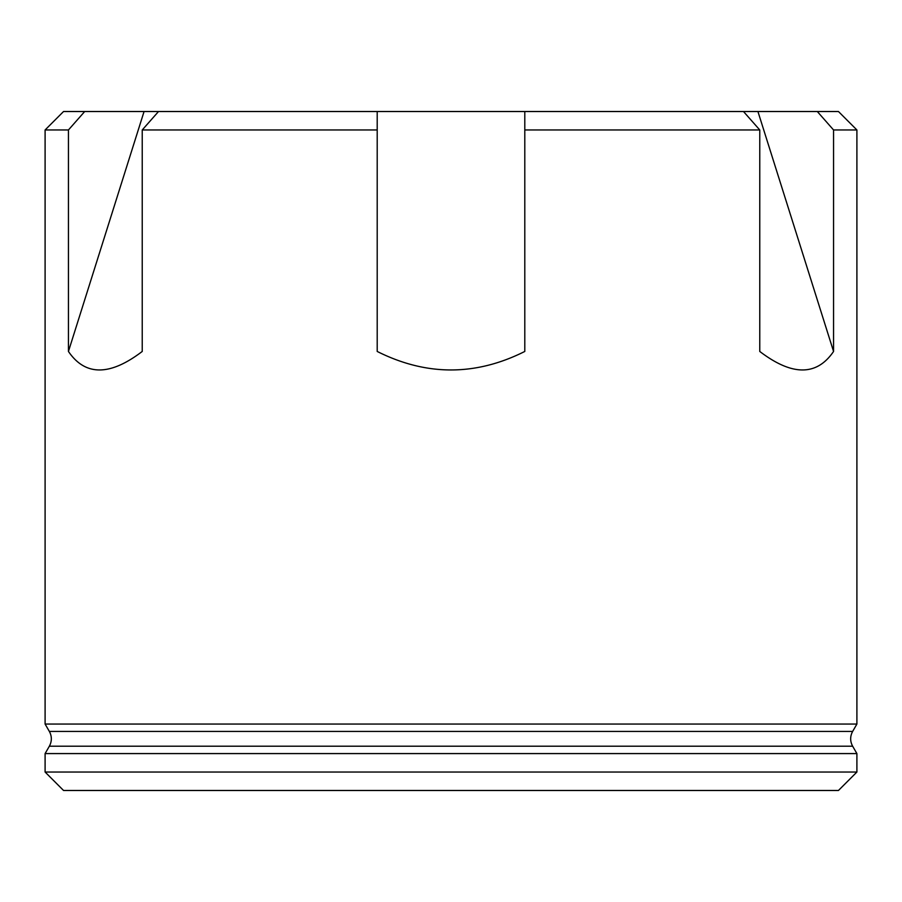 <?xml version="1.0" encoding="UTF-8"?>
<svg xmlns="http://www.w3.org/2000/svg" width="902" height="902" viewBox="0 0 902 902"><rect width="100%" height="100%" fill="white"/><g stroke="black" fill="none" stroke-linecap="round" stroke-linejoin="round"><path stroke-width="1.35" d="M856.9 129.967L838.454 111.521L817.302 111.521A31457.938 27243.377 -90 0 1 833.561 129.967L856.9 129.967L856.9 724.058L45.1 724.058L45.1 129.967L68.439 129.967L68.439 351.453C85.262 376.123 109.864 376.123 142.234 351.453L142.234 129.967A31457.938 27243.377 -90 0 1 158.504 111.521L377.205 111.521L377.205 129.967L377.205 111.521L524.795 111.521L524.795 351.453C475.602 376.123 426.398 376.123 377.205 351.453L377.205 129.967L142.234 129.967M759.766 129.967L524.795 129.967L524.795 111.521L757.928 111.521L833.561 351.453C816.738 376.123 792.136 376.123 759.766 351.453L759.766 129.967A31457.938 27243.377 -90 0 0 743.496 111.521M817.302 111.521L757.928 111.521M833.561 129.967L833.561 351.453M856.9 772.033L45.1 772.033L63.546 790.479L838.454 790.479L856.9 772.033L856.9 753.576L852.638 746.202C850.011 741.275 850.011 736.359 852.638 731.443L856.9 724.058M856.9 753.576L45.1 753.576L49.362 746.202C51.989 741.275 51.989 736.359 49.362 731.443L45.1 724.058M68.439 129.967A31457.938 27243.377 -90 0 1 84.698 111.521L144.072 111.521L68.439 351.453M45.1 129.967L63.546 111.521L84.698 111.521M158.504 111.521L144.072 111.521M852.638 746.202L49.362 746.202M852.638 731.443L49.362 731.443M45.1 772.033L45.1 753.576"/></g></svg>
